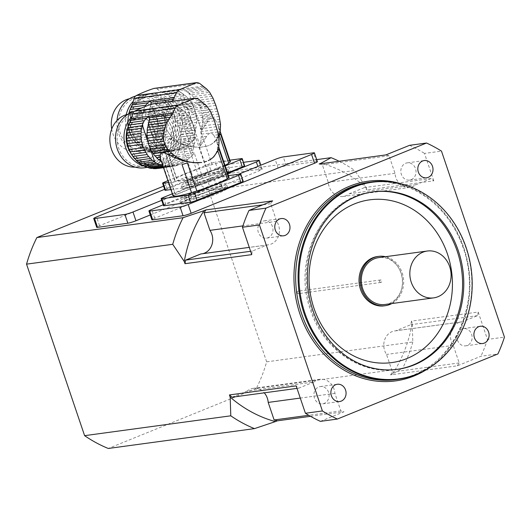 <?xml version="1.0" encoding="UTF-8"?>
<svg xmlns="http://www.w3.org/2000/svg" width="531" height="531" viewBox="0 0 531 531"><rect width="100%" height="100%" fill="white"/><g stroke="black" fill="none" stroke-linecap="round" stroke-linejoin="round"><path stroke-width="0.4" stroke-dasharray="2.65 1.99" d="M161.51 161.789L162.121 162.194L161.205 160.88M160.634 159.207L161.318 160.866M162.121 162.194L173.285 195.189A6.219 0.664 -18.7 0 0 175.33 193.948A6.219 0.664 -18.7 0 0 174.991 193.848A29.49 3.153 161.3 0 1 204.11 182.04A6.219 0.664 -18.7 0 0 210.608 180.049A29.49 3.153 161.3 0 1 228.901 176.942M210.608 180.049L199.444 147.06L199.955 145.56A31.09 27.068 82.3 0 0 200.154 144.857L201.116 144.724L199.444 147.06M201.116 144.724L202.908 142.062L200.711 142.361A4.241 3.69 82.3 0 0 200.154 144.857M218.38 134.695L213.82 135.319C211.424 132.312 209.048 132.631 206.685 136.288L202.908 142.062M213.82 135.319L216.469 140.224L218.765 147.001M219.097 139.865L216.469 140.224L217.524 145.009L217.338 149.476L215.998 153.472L212.161 158.265M210.196 159.599L208.252 160.621M206.532 161.324L204.256 162.008M200.24 162.459L199.025 162.791M193.954 162.586L193.251 162.698M173.04 195.846A29.49 3.153 161.3 0 1 173.285 195.189M204.813 139.102L201.103 139.6A4.241 3.69 82.3 0 1 201.276 137.018A31.09 27.068 82.3 0 0 201.242 134.21L217.783 131.96M206.685 136.288L201.276 137.018M210.561 111.583L193.45 113.906A4.241 3.69 82.3 0 1 191.784 112.068A31.09 27.068 82.3 0 0 189.846 110.256L208.225 107.76M209.486 109.665L191.784 112.068M211.643 113.82L195.103 116.063A31.09 27.068 82.3 0 0 193.45 113.906M212.586 116.004L196.47 118.194A4.241 3.69 82.3 0 1 195.103 116.063M213.555 118.493L197.778 120.63A31.09 27.068 82.3 0 0 196.47 118.194M214.418 120.869L198.813 122.986A4.241 3.69 82.3 0 1 197.778 120.63M215.54 124.188L199.935 126.305A31.09 27.068 82.3 0 0 198.813 122.986M216.329 126.69L200.552 128.834A4.241 3.69 82.3 0 1 199.935 126.305M217.126 129.425L201.01 131.615A31.09 27.068 82.3 0 0 200.552 128.834M201.01 131.615A4.241 3.69 82.3 0 0 201.242 134.21M200.711 142.361A31.09 27.068 82.3 0 0 201.103 139.6M204.023 103.485L183.222 106.313L179.989 105.523C177.613 105.078 176.557 105.224 176.816 105.954L178.038 107.016L163.349 109.014A31.09 27.068 82.3 0 0 161.112 108.085A7.467 6.498 82.3 0 1 159.539 107.249L155.829 104.58A4.978 4.334 82.3 0 0 152.941 103.817M205.497 104.673L185.684 107.362L183.222 106.313M206.971 106.18L187.934 108.762A31.09 27.068 82.3 0 0 187.37 108.364L185.684 107.362M187.934 108.762A4.241 3.69 82.3 0 0 189.846 110.256M195.209 137.848L180.952 139.779A4.241 3.69 82.3 0 0 180.786 142.361L195.043 140.43A4.241 3.69 -97.7 0 1 195.209 137.848A31.09 27.068 -97.7 0 0 195.176 135.033L180.918 136.965A4.241 3.69 82.3 0 1 180.693 134.376A31.09 27.068 82.3 0 0 180.235 131.588A4.241 3.69 82.3 0 1 179.617 129.066A31.09 27.068 82.3 0 0 178.489 125.747A4.241 3.69 82.3 0 1 177.46 123.391A31.09 27.068 82.3 0 0 176.153 120.955A4.241 3.69 82.3 0 1 174.779 118.825A31.09 27.068 82.3 0 0 173.133 116.667A4.241 3.69 82.3 0 1 171.467 114.829A31.09 27.068 82.3 0 0 169.522 113.017A4.241 3.69 82.3 0 1 167.617 111.523A31.09 27.068 82.3 0 0 165.44 110.109A4.241 3.69 82.3 0 1 163.349 109.014M218.805 137.197L215.347 137.668M194.645 143.184L180.394 145.122A4.241 3.69 82.3 0 0 179.83 147.611L194.087 145.68A4.241 3.69 -97.7 0 1 194.645 143.184A31.09 27.068 -97.7 0 0 195.043 140.43M219.184 142.268L217.139 142.547M219.077 144.797L217.524 145.009M218.765 147.041L217.584 147.2M218.201 149.357L217.338 149.476M217.464 151.375L216.834 151.461M216.429 153.419L215.998 153.472M175.728 165.878L179.518 164.524L164.59 166.555A31.09 27.068 82.3 0 1 162.864 167.252A4.241 3.69 82.3 0 0 162.247 167.272A4.241 3.69 82.3 0 0 160.694 167.922L175.728 165.878L163.508 167.696M162.247 167.272L177.799 165.221L162.864 167.252M158.284 168.407A31.09 27.068 82.3 0 0 160.694 167.922M163.196 166.78L167.942 166.137L171.632 166.508L163.482 167.617M169.654 166.442L163.375 167.298M152.072 168.294A4.241 3.69 82.3 0 0 151.68 168.32L167.942 166.137L166.223 165.546L162.931 165.997M144.697 110.687A28.614 24.917 -97.7 0 1 149.974 109.28A28.614 24.917 -97.7 0 1 178.509 134.283A28.614 24.917 -97.7 0 1 157.674 165.997A28.614 24.917 -97.7 0 1 129.703 144.067A28.614 24.917 -97.7 0 1 144.697 110.687M132.79 156.227A28.614 24.917 82.3 0 0 155.244 166.322A28.614 24.917 82.3 0 0 160.521 164.922A28.614 24.917 82.3 0 0 175.515 131.535A28.614 24.917 82.3 0 0 147.545 109.612A28.614 24.917 82.3 0 0 142.275 111.019A28.614 24.917 82.3 0 0 129.425 123.444M128.827 124.778A28.614 24.917 82.3 0 0 128.057 126.796M173.133 116.667L187.383 114.729A4.241 3.69 -97.7 0 1 185.717 112.891L171.467 114.829M187.383 114.729A31.09 27.068 -97.7 0 1 189.036 116.886L174.779 118.825M189.036 116.886A4.241 3.69 -97.7 0 0 190.403 119.017L176.153 120.955M190.403 119.017A31.09 27.068 -97.7 0 1 191.711 121.453L177.46 123.391M191.711 121.453A4.241 3.69 -97.7 0 0 192.746 123.809L178.489 125.747M192.746 123.809A31.09 27.068 -97.7 0 1 193.868 127.128L179.617 129.066M193.868 127.128A4.241 3.69 -97.7 0 0 194.485 129.657L180.235 131.588M194.485 129.657A31.09 27.068 -97.7 0 1 194.95 132.438L180.693 134.376M195.176 135.033A4.241 3.69 -97.7 0 1 194.95 132.438M180.952 139.779A31.09 27.068 82.3 0 0 180.918 136.965M180.394 145.122A31.09 27.068 82.3 0 0 180.786 142.361M194.087 145.68A31.09 27.068 -97.7 0 1 193.888 146.383L193.35 148.288L179.02 150.233A31.09 27.068 82.3 0 0 179.83 147.611M179.02 150.233A4.241 3.69 82.3 0 0 178.084 152.563L192.78 150.565L192.673 152.822L176.883 154.966A31.09 27.068 82.3 0 0 178.084 152.563M193.35 148.288L192.78 150.565M176.883 154.966A4.241 3.69 82.3 0 0 175.608 157.057L192.972 154.7L194.286 153.021L204.11 182.04M161.112 108.085L176.783 105.881L192.68 152.842L194.286 153.021M192.972 154.7L190.689 156.91L174.049 159.174A31.09 27.068 82.3 0 0 175.608 157.057M174.049 159.174A4.241 3.69 82.3 0 0 172.462 160.966L188.545 158.782L190.689 156.91M188.545 158.782L186.195 160.601L170.597 162.725A31.09 27.068 82.3 0 0 172.462 160.966M170.597 162.725A4.241 3.69 82.3 0 0 168.752 164.159L184.018 162.088L186.195 160.601M184.018 162.088L181.668 163.468L166.634 165.513A31.09 27.068 82.3 0 0 168.752 164.159M166.634 165.513A4.241 3.69 82.3 0 0 166.575 165.519A4.241 3.69 82.3 0 0 164.59 166.555M179.518 164.524L181.668 163.468L166.575 165.519M158.059 168.354A4.241 3.69 82.3 0 0 157.023 168.327A4.241 3.69 82.3 0 0 156.028 168.632M171.632 166.508L173.551 166.336M151.68 168.32A4.241 3.69 82.3 0 0 151.295 168.4M174.991 193.848L165.168 164.829L162.433 165.088M165.168 164.829L166.223 165.546M178.038 107.016L179.77 108.165L165.44 110.109M179.77 108.165L181.303 109.194A31.09 27.068 -97.7 0 1 181.867 109.585L167.617 111.523M181.867 109.585A4.241 3.69 -97.7 0 0 183.779 111.079L169.522 113.017M183.779 111.079A31.09 27.068 -97.7 0 1 185.717 112.891M127.573 128.349A26.132 22.747 -97.7 0 1 145.454 112.406A26.132 22.747 -97.7 0 1 170.995 132.425A26.132 22.747 -97.7 0 1 157.302 162.904A26.132 22.747 -97.7 0 1 152.483 164.185A26.132 22.747 -97.7 0 1 131.004 153.592M159.725 162.572A26.132 22.747 -97.7 0 1 154.913 163.86A26.132 22.747 -97.7 0 1 128.854 141.027A26.132 22.747 -97.7 0 1 147.883 112.074A26.132 22.747 -97.7 0 1 173.418 132.093A26.132 22.747 -97.7 0 1 159.725 162.572M144.107 166.084A28.614 24.917 82.3 0 0 152.822 166.654A28.614 24.917 82.3 0 0 158.092 165.247A28.614 24.917 82.3 0 0 173.086 131.867A28.614 24.917 82.3 0 0 145.122 109.944A28.614 24.917 82.3 0 0 131.9 116.734M127.964 114.225A26.749 23.291 -97.7 0 1 129.597 113.933A26.749 23.291 -97.7 0 1 155.749 134.429A26.749 23.291 -97.7 0 1 141.724 165.632A26.749 23.291 -97.7 0 1 136.799 166.946A26.749 23.291 -97.7 0 1 135.146 167.099M149.005 164.643A26.749 23.291 -97.7 0 1 144.08 165.957A26.749 23.291 -97.7 0 1 117.397 142.587A26.749 23.291 -97.7 0 1 136.879 112.944A26.749 23.291 -97.7 0 1 163.024 133.44A26.749 23.291 -97.7 0 1 149.005 164.643M144.326 167.809A28.614 24.917 82.3 0 0 149.603 166.402A28.614 24.917 82.3 0 0 164.597 133.022A28.614 24.917 82.3 0 0 136.626 111.092A28.614 24.917 82.3 0 0 134.051 111.603M163.528 205.709A4.978 0.531 161.3 0 1 165.811 204.442L209.705 186.64A4.978 0.531 161.3 0 1 216.177 184.675L213.801 177.639A4.978 0.531 -18.7 0 0 207.329 179.611L209.705 186.64M172.343 193.802L207.329 179.611M240.125 174.068L242.501 181.098L216.177 184.675M228.463 175.648L213.801 177.639M187.164 199.988A19.906 2.131 -18.7 0 0 208.71 193.788A19.906 2.131 -18.7 0 0 222.204 187.045A19.906 2.131 -18.7 0 0 202.669 191.412A19.906 2.131 -18.7 0 0 184.489 199.809A19.906 2.131 -18.7 0 0 187.164 199.988M242.501 181.098A4.978 0.531 161.3 0 1 243.171 181.144M187.377 162.924A6.219 0.664 -18.7 0 0 182.02 164.557M217.763 150.605A6.219 0.664 161.3 0 1 217.591 150.512A6.219 0.664 161.3 0 1 219.104 149.516M186.374 197.645A19.906 2.131 -18.7 0 0 207.92 191.445A19.906 2.131 -18.7 0 0 221.414 184.702A19.906 2.131 -18.7 0 0 201.873 189.069A19.906 2.131 -18.7 0 0 183.699 197.466A19.906 2.131 -18.7 0 0 186.374 197.645M162.751 145.394L161.789 145.521A31.09 27.068 82.3 0 0 162.36 145.919L163.555 146.722L162.074 143.735L159.884 144.027A31.09 27.068 82.3 0 1 157.939 142.222A4.241 3.69 82.3 0 0 156.273 140.376L161.683 139.646L161.65 141.717L157.939 142.222M224.978 165.34A29.49 3.153 161.3 0 1 198.335 175.575L188.817 147.452A29.49 3.153 161.3 0 1 183.46 149.078L192.979 177.201A29.49 3.153 161.3 0 1 174.48 180.374L161.65 141.717M161.789 145.521A4.241 3.69 82.3 0 0 159.884 144.027M161.683 139.646C162.088 136.786 164.471 136.46 168.818 138.677L173.385 138.053L171.168 135.976L154.627 138.219A31.09 27.068 82.3 0 0 156.273 140.376M171.168 135.976L169.369 133.905L153.253 136.095A4.241 3.69 82.3 0 1 154.627 138.219M169.369 133.905L167.723 131.509L151.946 133.653A31.09 27.068 82.3 0 0 153.253 136.095M167.723 131.509L166.522 129.179L150.91 131.296A4.241 3.69 82.3 0 1 151.946 133.653M166.522 129.179L165.393 125.86L149.788 127.978A31.09 27.068 82.3 0 0 150.91 131.296M165.393 125.86L164.949 123.311L149.171 125.455A4.241 3.69 82.3 0 1 149.788 127.978M164.949 123.311L164.822 120.484L148.713 122.668A31.09 27.068 82.3 0 0 149.171 125.455M164.822 120.484L165.028 117.829L148.481 120.079A4.241 3.69 82.3 0 1 148.713 122.668M165.028 117.829L165.559 114.942L148.448 117.265A31.09 27.068 82.3 0 0 148.481 120.079M165.559 114.942L166.316 112.28L148.62 114.683A4.241 3.69 82.3 0 1 148.448 117.265M166.316 112.28L167.398 109.426L149.012 111.922A31.09 27.068 82.3 0 0 148.62 114.683M167.398 109.426L168.606 106.844L149.576 109.432A4.241 3.69 82.3 0 1 149.012 111.922M168.606 106.844L170.119 104.129L150.313 106.817L149.769 108.722A31.09 27.068 82.3 0 0 149.576 109.432M150.897 104.428L171.679 101.72L170.119 104.129M150.877 104.541L150.313 106.817M171.679 101.72L172.017 101.229M163.555 146.722L174.726 179.717A6.219 0.664 -18.7 0 0 176.77 178.476A6.219 0.664 -18.7 0 0 176.431 178.376A29.49 3.153 161.3 0 1 205.55 166.568A6.219 0.664 -18.7 0 0 212.048 164.577A29.49 3.153 161.3 0 1 230.341 161.464M212.048 164.577L200.884 131.588L201.395 130.088A31.09 27.068 82.3 0 0 201.588 129.378L202.557 129.252L200.884 131.588M202.557 129.252L204.342 126.59L202.152 126.889A4.241 3.69 82.3 0 0 201.588 129.378M219.821 119.223L215.261 119.847C212.865 116.833 210.482 117.159 208.119 120.816L204.342 126.59M215.261 119.847L217.909 124.752L220.206 131.522M220.531 124.393L217.909 124.752L218.964 129.531L218.772 133.998L216.409 139.719L211.577 144.127L213.515 142.806M211.637 144.12L209.692 145.149L211.663 144.12M208.842 145.514L207.973 145.846L208.842 145.514M200.459 147.319L207.973 145.846L200.459 147.319L191.525 146.835L182.153 144.465L168.818 138.677M174.48 180.374A29.49 3.153 161.3 0 1 174.726 179.717M206.254 123.623L202.543 124.128A4.241 3.69 82.3 0 1 202.716 121.546A31.09 27.068 82.3 0 0 202.683 118.732L219.223 116.488M208.119 120.816L202.716 121.546M211.995 96.111L194.89 98.434A4.241 3.69 82.3 0 1 193.224 96.596A31.09 27.068 82.3 0 0 191.279 94.784L209.665 92.288M210.926 94.193L193.224 96.596M213.084 98.341L196.536 100.591A31.09 27.068 82.3 0 0 194.89 98.434M214.02 100.532L197.91 102.722A4.241 3.69 82.3 0 1 196.536 100.591M214.995 103.014L199.218 105.158A31.09 27.068 82.3 0 0 197.91 102.722M215.858 105.397L200.253 107.514A4.241 3.69 82.3 0 1 199.218 105.158M216.98 108.716L201.375 110.833A31.09 27.068 82.3 0 0 200.253 107.514M217.77 111.218L201.992 113.355A4.241 3.69 82.3 0 1 201.375 110.833M218.566 113.953L202.45 116.143A31.09 27.068 82.3 0 0 201.992 113.355M202.45 116.143A4.241 3.69 82.3 0 0 202.683 118.732M202.152 126.889A31.09 27.068 82.3 0 0 202.543 124.128M205.464 88.013L184.662 90.841L181.423 90.051C179.053 89.606 177.998 89.746 178.257 90.482L179.478 91.544L164.783 93.536A31.09 27.068 82.3 0 0 162.552 92.613A7.467 6.498 82.3 0 1 160.979 91.777L157.269 89.102A4.978 4.334 82.3 0 0 154.382 88.345M206.931 89.201L187.124 91.89L184.662 90.841M208.411 90.708L189.375 93.29A31.09 27.068 82.3 0 0 188.804 92.892L187.124 91.89M189.375 93.29A4.241 3.69 82.3 0 0 191.279 94.784M196.649 122.369L182.392 124.307A4.241 3.69 82.3 0 0 182.226 126.889L196.477 124.951A4.241 3.69 -97.7 0 1 196.649 122.369A31.09 27.068 -97.7 0 0 196.616 119.555L182.359 121.493A4.241 3.69 82.3 0 1 182.133 118.898A31.09 27.068 82.3 0 0 181.675 116.116A4.241 3.69 82.3 0 1 181.051 113.594A31.09 27.068 82.3 0 0 179.929 110.275A4.241 3.69 82.3 0 1 178.894 107.919A31.09 27.068 82.3 0 0 177.586 105.477A4.241 3.69 82.3 0 1 176.219 103.346A31.09 27.068 82.3 0 0 174.566 101.189A4.241 3.69 82.3 0 1 172.907 99.35A31.09 27.068 82.3 0 0 170.962 97.538A4.241 3.69 82.3 0 1 169.057 96.051A31.09 27.068 82.3 0 0 166.88 94.637A4.241 3.69 82.3 0 1 164.783 93.536M220.246 121.725L216.787 122.196M196.085 127.712L181.828 129.65A4.241 3.69 82.3 0 0 181.27 132.139L195.527 130.208A4.241 3.69 -97.7 0 1 196.085 127.712A31.09 27.068 -97.7 0 0 196.477 124.951M220.624 126.796L218.58 127.075M220.511 129.325L218.964 129.531M220.206 131.569L219.024 131.728M219.642 133.885L218.772 133.998M216.409 139.719L218.905 135.903L218.274 135.989M217.869 137.941L217.438 138M216.694 139.68L215.028 141.412M213.595 142.793L215.188 141.392M177.168 150.406L180.958 149.052L166.03 151.076A31.09 27.068 82.3 0 1 164.305 151.78A4.241 3.69 82.3 0 0 163.681 151.8A4.241 3.69 82.3 0 0 162.134 152.443L174.991 150.857L159.725 152.935A31.09 27.068 82.3 0 0 162.134 152.443M178.628 149.769L164.305 151.78M153.12 152.848L169.648 150.605L173.073 151.036L157.468 153.154A31.09 27.068 82.3 0 1 155.006 153.154A4.241 3.69 82.3 0 0 153.12 152.848A4.241 3.69 82.3 0 0 152.736 152.921L169.382 150.665L167.663 150.074L150.3 152.43A31.09 27.068 82.3 0 0 152.736 152.921M171.095 150.97L155.006 153.154M188.532 146.264L197.519 147.379M192.156 146.748L191.525 146.835M176.431 178.376L166.608 149.357L148.083 151.76A31.09 27.068 82.3 0 1 145.74 150.791A4.241 3.69 82.3 0 0 143.642 149.689L157.972 147.744L156.293 146.742A31.09 27.068 -97.7 0 1 155.722 146.344L141.472 148.282A31.09 27.068 82.3 0 0 143.642 149.689M163.873 149.616L160.435 148.799L145.74 150.791M182.153 144.465L183.699 144.253L186.421 145.268L185.233 145.428M175.642 141.89L178.263 141.531L180.825 142.939L178.781 143.217M151.873 143.045A31.09 27.068 -97.7 0 0 153.817 144.857L139.56 146.788A31.09 27.068 82.3 0 1 137.622 144.976A4.241 3.69 82.3 0 0 135.956 143.138L150.207 141.206A4.241 3.69 -97.7 0 1 151.873 143.045L137.622 144.976M173.385 138.053L175.642 139.812L172.183 140.284M146.138 95.215A28.614 24.917 -97.7 0 1 151.415 93.808A28.614 24.917 -97.7 0 1 179.949 118.811A28.614 24.917 -97.7 0 1 159.114 150.519A28.614 24.917 -97.7 0 1 131.144 128.595A28.614 24.917 -97.7 0 1 146.138 95.215M128.787 113.74A28.614 24.917 82.3 0 0 156.685 150.85A28.614 24.917 82.3 0 0 161.955 149.443A28.614 24.917 82.3 0 0 176.956 116.063A28.614 24.917 82.3 0 0 148.985 94.14A28.614 24.917 82.3 0 0 143.715 95.54A28.614 24.917 82.3 0 0 130.865 107.972M130.261 109.3A28.614 24.917 82.3 0 0 129.498 111.324M174.566 101.189L188.824 99.257A4.241 3.69 -97.7 0 1 187.158 97.419L172.907 99.35M188.824 99.257A31.09 27.068 -97.7 0 1 190.476 101.414L176.219 103.346M190.476 101.414A4.241 3.69 -97.7 0 0 191.844 103.545L177.586 105.477M191.844 103.545A31.09 27.068 -97.7 0 1 193.151 105.981L178.894 107.919M193.151 105.981A4.241 3.69 -97.7 0 0 194.187 108.337L179.929 110.275M194.187 108.337A31.09 27.068 -97.7 0 1 195.308 111.656L181.051 113.594M195.308 111.656A4.241 3.69 -97.7 0 0 195.926 114.178L181.675 116.116M195.926 114.178A31.09 27.068 -97.7 0 1 196.384 116.966L182.133 118.898M196.616 119.555A4.241 3.69 -97.7 0 1 196.384 116.966M182.392 124.307A31.09 27.068 82.3 0 0 182.359 121.493M181.828 129.65A31.09 27.068 82.3 0 0 182.226 126.889M195.527 130.208A31.09 27.068 -97.7 0 1 195.328 130.911L194.791 132.816L180.46 134.761A31.09 27.068 82.3 0 0 181.27 132.139M180.46 134.761A4.241 3.69 82.3 0 0 179.524 137.091L194.22 135.093L194.114 137.35L178.323 139.494A31.09 27.068 82.3 0 0 179.524 137.091M194.791 132.816L194.22 135.093M178.323 139.494A4.241 3.69 82.3 0 0 177.042 141.585L194.412 139.228L195.727 137.549L205.55 166.568M162.552 92.613L178.224 90.409L194.12 137.37L195.727 137.549M194.412 139.228L192.129 141.438L175.489 143.695A31.09 27.068 82.3 0 0 177.042 141.585M175.489 143.695A4.241 3.69 82.3 0 0 173.902 145.494L189.985 143.304L192.129 141.438M189.985 143.304L187.635 145.129L172.037 147.246A31.09 27.068 82.3 0 0 173.902 145.494M172.037 147.246A4.241 3.69 82.3 0 0 170.192 148.687L185.458 146.616L187.635 145.129M185.458 146.616L183.109 147.996L168.075 150.034A31.09 27.068 82.3 0 0 170.192 148.687M168.075 150.034A4.241 3.69 82.3 0 0 168.015 150.047A4.241 3.69 82.3 0 0 166.03 151.076M180.958 149.052L183.109 147.996L168.015 150.047M159.725 152.935A4.241 3.69 82.3 0 0 158.457 152.855A4.241 3.69 82.3 0 0 157.468 153.154M173.073 151.036L174.991 150.857M200.625 147.299L197.797 147.346M150.3 152.43A4.241 3.69 82.3 0 0 148.083 151.76M166.608 149.357L167.663 150.074M189.401 146.144L186.421 145.268M160.435 148.799L157.972 147.744M183.699 144.253L180.825 142.939M141.472 148.282A4.241 3.69 82.3 0 0 139.56 146.788M153.817 144.857A4.241 3.69 -97.7 0 1 155.722 146.344M178.263 141.531L175.642 139.812M150.207 141.206A31.09 27.068 -97.7 0 1 148.561 139.042L134.303 140.981A31.09 27.068 82.3 0 0 135.956 143.138M134.303 140.981A4.241 3.69 82.3 0 0 132.936 138.85L147.187 136.918A4.241 3.69 -97.7 0 1 148.561 139.042M147.187 136.918A31.09 27.068 -97.7 0 1 145.879 134.476L131.628 136.414A31.09 27.068 82.3 0 0 132.936 138.85M131.628 136.414A4.241 3.69 82.3 0 0 130.593 134.058L144.85 132.119A4.241 3.69 -97.7 0 1 145.879 134.476M144.85 132.119A31.09 27.068 -97.7 0 1 143.722 128.801L129.471 130.739A31.09 27.068 82.3 0 0 130.593 134.058M129.471 130.739A4.241 3.69 82.3 0 0 128.854 128.21L143.104 126.278A4.241 3.69 -97.7 0 1 143.722 128.801M143.104 126.278A31.09 27.068 -97.7 0 1 142.647 123.497L128.389 125.429A31.09 27.068 82.3 0 0 128.854 128.21M128.389 125.429A4.241 3.69 82.3 0 0 128.163 122.84L142.421 120.902A4.241 3.69 -97.7 0 1 142.647 123.497M142.421 120.902A31.09 27.068 -97.7 0 1 142.388 118.088L128.13 120.026A31.09 27.068 82.3 0 0 128.163 122.84M128.13 120.026A4.241 3.69 82.3 0 0 128.296 117.444L142.554 115.506A4.241 3.69 -97.7 0 1 142.388 118.088M142.554 115.506A31.09 27.068 -97.7 0 1 142.945 112.745L128.694 114.683A31.09 27.068 82.3 0 0 128.296 117.444M128.694 114.683A4.241 3.69 82.3 0 0 129.133 113.548M142.945 112.745A4.241 3.69 -97.7 0 0 143.509 110.256L134.137 111.523M143.509 110.256A31.09 27.068 -97.7 0 1 143.702 109.545L144.392 107.62L141.485 108.019M144.392 107.62L145.209 106.499M179.478 91.544L181.204 92.693L166.88 94.637M181.204 92.693L182.744 93.715A31.09 27.068 -97.7 0 1 183.308 94.113L169.057 96.051M183.308 94.113A4.241 3.69 -97.7 0 0 185.219 95.607L170.962 97.538M185.219 95.607A31.09 27.068 -97.7 0 1 187.158 97.419M129.013 112.871A26.132 22.747 -97.7 0 1 146.895 96.934A26.132 22.747 -97.7 0 1 172.429 116.953A26.132 22.747 -97.7 0 1 158.736 147.432A26.132 22.747 -97.7 0 1 153.924 148.713A26.132 22.747 -97.7 0 1 128.741 113.767M161.165 147.1A26.132 22.747 -97.7 0 1 156.353 148.388A26.132 22.747 -97.7 0 1 130.294 125.555A26.132 22.747 -97.7 0 1 149.317 96.602A26.132 22.747 -97.7 0 1 174.858 116.621A26.132 22.747 -97.7 0 1 161.165 147.1M126.212 114.689A28.614 24.917 82.3 0 0 154.262 151.182A28.614 24.917 82.3 0 0 159.532 149.775A28.614 24.917 82.3 0 0 174.526 116.395A28.614 24.917 82.3 0 0 146.556 94.465A28.614 24.917 82.3 0 0 133.341 101.262M129.405 98.746A26.749 23.291 -97.7 0 1 131.038 98.461A26.749 23.291 -97.7 0 1 157.183 118.951A26.749 23.291 -97.7 0 1 143.164 150.16A26.749 23.291 -97.7 0 1 138.239 151.474A26.749 23.291 -97.7 0 1 111.709 129.079M150.446 149.171A26.749 23.291 -97.7 0 1 145.514 150.485A26.749 23.291 -97.7 0 1 118.838 127.108A26.749 23.291 -97.7 0 1 138.319 97.472A26.749 23.291 -97.7 0 1 164.464 117.962A26.749 23.291 -97.7 0 1 150.446 149.171M117.019 120.517A28.614 24.917 82.3 0 0 145.766 152.331A28.614 24.917 82.3 0 0 151.043 150.93A28.614 24.917 82.3 0 0 166.037 117.543A28.614 24.917 82.3 0 0 138.067 95.62A28.614 24.917 82.3 0 0 135.491 96.131M189.58 179.677A4.978 0.531 -18.7 0 0 196.052 177.706L198.428 184.735A4.978 0.531 161.3 0 1 191.956 186.706L189.58 179.677L168.533 182.531M191.956 186.706L170.909 189.56M164.962 190.237A4.978 0.531 161.3 0 1 167.252 188.97L211.146 171.168A4.978 0.531 161.3 0 1 217.617 169.197L215.241 162.167A4.978 0.531 -18.7 0 0 208.769 164.139L211.146 171.168M167.915 180.706L208.769 164.139M241.565 158.596L243.941 165.626L217.617 169.197M229.903 160.176L215.241 162.167M198.428 184.735L227.54 172.927M196.052 177.706L225.164 165.898M198.335 175.575A6.219 0.664 -18.7 0 0 192.979 177.201M188.605 184.516A19.906 2.131 -18.7 0 0 210.15 178.31A19.906 2.131 -18.7 0 0 223.644 171.573A19.906 2.131 -18.7 0 0 204.103 175.934A19.906 2.131 -18.7 0 0 185.93 184.337A19.906 2.131 -18.7 0 0 188.605 184.516M243.941 165.626A4.978 0.531 161.3 0 1 244.612 165.672M188.817 147.452A6.219 0.664 -18.7 0 0 183.46 149.078M219.197 135.126A6.219 0.664 161.3 0 1 219.031 135.04A6.219 0.664 161.3 0 1 220.544 134.044M187.815 182.173A19.906 2.131 -18.7 0 0 209.36 175.967A19.906 2.131 -18.7 0 0 222.854 169.223A19.906 2.131 -18.7 0 0 203.313 173.591A19.906 2.131 -18.7 0 0 185.14 181.994A19.906 2.131 -18.7 0 0 187.815 182.173M392.462 374.129A133.128 115.904 82.3 0 0 412.215 323.299L412.833 341.984L266.648 361.837A144.332 125.655 -97.7 0 1 256.314 388.433L402.491 368.587L390.57 374.893L457.297 365.832L480.933 356.248L497.919 353.945M320.385 421.355L344.022 411.771A131.887 114.822 -97.7 0 1 340.856 410.914L334.915 393.371A14.928 12.996 82.3 0 0 319.921 379.287A14.928 12.996 82.3 0 0 313.914 382.008L247.187 391.062A14.928 12.996 82.3 0 1 253.201 388.347A14.928 12.996 82.3 0 1 264.272 392.834M310.535 416.317L344.022 411.771M256.314 388.433L108.278 448.469M266.648 361.837L208.597 190.324L354.774 170.471L366.31 187.675A133.128 115.904 82.3 0 0 322.304 163.548M385.904 154.913A131.887 114.822 -97.7 0 1 389.064 155.769L395.004 173.318A14.928 12.996 82.3 0 0 410.005 187.397A14.928 12.996 82.3 0 0 416.012 184.682L431.159 178.535A131.887 114.822 -97.7 0 1 433.774 180.812L367.054 189.872L366.31 187.675M433.774 180.812L424.501 153.419L441.487 151.116M412.215 323.299L411.472 321.109L478.199 312.049L487.465 339.435L504.45 337.132M150.26 214.969L259.334 170.736A6.219 0.664 -18.7 0 0 262.195 169.15A6.219 0.664 -18.7 0 0 261.358 169.097L231.031 173.212A6.219 0.664 -18.7 0 0 222.94 175.675L99.556 225.715A6.219 0.664 -18.7 0 0 96.695 227.295M317.392 161.656A6.219 0.664 -18.7 0 0 316.556 161.603L286.229 165.718A6.219 0.664 -18.7 0 0 278.138 168.181L154.753 218.221A6.219 0.664 -18.7 0 0 151.893 219.801M316.702 159.619L184.921 177.513L163.588 186.169M232.04 397.208L247.187 391.062M411.472 321.109A131.887 114.822 -97.7 0 1 410.841 324.7L395.695 330.84A14.928 12.996 82.3 0 0 394.798 330.926A14.928 12.996 82.3 0 0 386.528 354.442L392.462 371.992A131.887 114.822 -97.7 0 1 390.57 374.893M319.177 163.973A131.887 114.822 -97.7 0 1 322.344 164.829L328.284 182.379A14.928 12.996 82.3 0 0 343.285 196.457A14.928 12.996 82.3 0 0 349.292 193.742L364.439 187.596A131.887 114.822 -97.7 0 1 367.054 189.872M200.784 253.964A14.928 12.996 82.3 0 0 201.687 253.878A14.928 12.996 82.3 0 0 202.576 253.725M184.921 177.513A144.332 125.655 -97.7 0 1 208.597 190.324M328.576 392.329A8.708 7.58 82.3 0 0 320.319 386.575A8.708 7.58 82.3 0 0 313.98 396.226A8.708 7.58 82.3 0 0 322.669 403.832A8.708 7.58 82.3 0 0 324.268 403.407A8.708 7.58 82.3 0 0 328.576 392.329M487.465 339.435A149.304 129.989 -97.7 0 1 480.933 356.248M457.443 340.072A8.708 7.58 82.3 0 0 465.694 345.827A8.708 7.58 82.3 0 0 472.039 336.176A8.708 7.58 82.3 0 0 463.351 328.57A8.708 7.58 82.3 0 0 457.443 340.072M409.54 145.328A149.304 129.989 -97.7 0 1 424.501 153.419M411.206 179.684A8.708 7.58 82.3 0 0 415.773 169.528A8.708 7.58 82.3 0 0 407.257 162.851A8.708 7.58 82.3 0 0 400.918 172.502A8.708 7.58 82.3 0 0 409.6 180.115A8.708 7.58 82.3 0 0 411.206 179.684M272.483 226.618A8.708 7.58 82.3 0 0 264.232 220.856A8.708 7.58 82.3 0 0 258.325 232.359A8.708 7.58 82.3 0 0 266.575 238.12A8.708 7.58 82.3 0 0 272.483 226.618M413.908 188.259A99.536 86.659 -97.7 0 1 465.886 247.811A99.536 86.659 -97.7 0 1 437.484 361.936M384.079 305.863A24.884 21.665 82.3 0 0 400.958 273A24.884 21.665 82.3 0 0 377.382 256.546M251.727 254.634A131.887 114.822 -97.7 0 1 252.358 251.05L267.505 244.904A14.928 12.996 82.3 0 0 268.407 244.818A14.928 12.996 82.3 0 0 276.678 221.308L270.737 203.758A131.887 114.822 -97.7 0 1 272.629 200.851M252.358 251.05L250.592 251.289M267.505 244.904L249.271 247.38M276.678 221.308L242.906 225.887M270.737 203.758L262.812 204.833M389.064 155.769L322.344 164.829M395.004 173.318L328.284 182.379M416.012 184.682L349.292 193.742M431.159 178.535L364.439 187.596M478.199 312.049A131.887 114.822 -97.7 0 1 477.561 315.64L462.421 321.779A14.928 12.996 82.3 0 0 461.519 321.866A14.928 12.996 82.3 0 0 453.248 345.382L459.189 362.932A131.887 114.822 -97.7 0 1 457.297 365.832M477.561 315.64L410.841 324.7M462.421 321.779L395.695 330.84M453.248 345.382L386.528 354.442M459.189 362.932L392.462 371.992M313.914 382.008L298.767 388.148A131.887 114.822 -97.7 0 1 296.152 385.878M340.856 410.914L308.73 415.282M334.915 393.371L300.28 398.071M298.767 388.148L297.002 388.387M385.128 304.462A23.643 20.583 82.3 0 0 401.164 273.246A23.643 20.583 82.3 0 0 378.762 257.615M391.832 303.553A24.884 21.665 82.3 0 0 402.173 272.834A24.884 21.665 82.3 0 0 385.466 256.699M412.833 341.984A144.332 125.655 -97.7 0 1 402.491 368.587M339.11 161.265A144.332 125.655 -97.7 0 1 354.774 170.471M238.406 174.301L163.216 204.793M183.122 201.627A24.884 2.662 161.3 0 1 179.777 201.402A24.884 2.662 161.3 0 1 202.497 190.908A24.884 2.662 161.3 0 1 226.923 185.445A24.884 2.662 161.3 0 1 210.05 193.875A24.884 2.662 161.3 0 1 183.122 201.627M227.753 173.551L161.709 200.333M243.483 162.333L228.058 164.424A6.219 0.664 -18.7 0 0 219.967 166.887L164.656 189.321M184.562 186.155A24.884 2.662 161.3 0 1 181.217 185.93A24.884 2.662 161.3 0 1 203.937 175.429A24.884 2.662 161.3 0 1 228.357 169.973A24.884 2.662 161.3 0 1 211.491 178.403A24.884 2.662 161.3 0 1 184.562 186.155M183.912 203.97A24.884 2.662 161.3 0 1 180.573 203.745A24.884 2.662 161.3 0 1 203.287 193.251A24.884 2.662 161.3 0 1 227.713 187.788A24.884 2.662 161.3 0 1 210.847 196.218A24.884 2.662 161.3 0 1 183.912 203.97M185.352 188.498A24.884 2.662 161.3 0 1 182.014 188.273A24.884 2.662 161.3 0 1 204.727 177.779A24.884 2.662 161.3 0 1 229.153 172.316A24.884 2.662 161.3 0 1 212.287 180.746A24.884 2.662 161.3 0 1 185.352 188.498M297.227 292.813A1.241 1.082 -97.7 0 1 298.07 291.167A1.241 1.082 -97.7 0 1 298.409 293.636A1.241 1.082 -97.7 0 1 297.227 292.813M379.725 281.609A1.241 1.082 82.3 0 0 381.809 281.058A1.241 1.082 82.3 0 0 380.568 279.97A1.241 1.082 82.3 0 0 379.725 281.609M202.404 102.483L179.989 105.523M198.156 98.832L155.829 104.58M201.189 101.594L159.539 107.249M165.811 204.442L163.435 197.413M199.955 145.56L187.37 108.364M181.303 109.194L193.888 146.383M148.328 124.201L160.92 161.391M149.749 147.133L148.341 142.985M203.844 87.004L181.423 90.051M199.596 83.354L157.269 89.102M202.63 86.122L160.979 91.777M167.252 188.97L164.875 181.941M201.395 130.088L188.804 92.892M182.744 93.715L195.328 130.911M149.769 108.722L162.36 145.919M156.293 146.742L143.702 109.545M401.443 183.865A100.784 87.741 -97.7 0 1 463.868 247.818A100.784 87.741 -97.7 0 1 426.645 369.49M463.463 248.143A99.536 86.659 82.3 0 0 369.158 182.319C392.827 179.511 414.412 186.467 433.913 203.181C447.308 215.148 457.098 230.129 463.297 248.13C484.604 305.325 448.98 374.554 395.947 379.585A99.536 86.659 82.3 0 0 463.463 248.143M397.029 369.39A89.586 77.991 -97.7 0 1 396.425 369.476A89.586 77.991 -97.7 0 1 311.551 310.237A89.586 77.991 -97.7 0 1 372.317 191.937A89.586 77.991 -97.7 0 1 372.928 191.857M154.753 218.221L151.78 209.433M278.138 168.181L275.164 159.393M286.229 165.718L283.255 156.93M316.556 161.603L313.582 152.815M259.334 170.736L257.867 166.409M99.556 225.715L96.582 216.927M222.94 175.675L219.967 166.887M231.031 173.212L228.058 164.424M261.358 169.097L258.385 160.309M194.134 162.559L193.749 162.612M149.974 109.28L147.545 109.612M157.674 165.997L155.244 166.322M172.469 166.23L157.023 168.327M147.883 112.074L145.454 112.406M154.913 163.86L152.483 164.185M136.879 112.944L129.597 113.933M144.08 165.957L136.799 166.946M145.122 109.944L136.626 111.092M152.822 166.654L147.711 167.345M149.53 117.723L175.33 193.948M227.109 178.635L217.591 150.512M222.204 187.045L221.414 184.702M184.489 199.809L183.699 197.466M151.415 93.808L148.985 94.14M159.114 150.519L156.685 150.85M178.642 149.769L163.681 151.8M173.909 150.758L158.457 152.855M149.317 96.602L146.895 96.934M156.353 148.388L153.924 148.713M138.319 97.472L131.038 98.461M145.514 150.485L138.239 151.474M146.556 94.465L138.067 95.62M154.262 151.182L145.766 152.331M150.97 102.251L176.77 178.476M228.549 163.163L219.031 135.04M223.644 171.573L222.854 169.223M185.93 184.337L185.14 181.994M322.669 403.832L339.648 401.529M320.319 386.575L337.304 384.265M465.694 345.827L482.679 343.524M463.351 328.57L480.336 326.26M409.6 180.115L426.585 177.805M407.257 162.851L424.242 160.548M266.575 238.12L283.561 235.81M264.232 220.856L281.218 218.553M373.532 191.771L372.317 191.937C323.379 196.835 291.519 259.188 310.549 310.17C322.875 348.675 360.463 375.059 396.425 369.476L397.639 369.31M268.407 244.818L201.687 253.878M410.005 187.397L343.285 196.457M461.519 321.866L394.798 330.926M319.921 379.287L253.201 388.347M262.195 169.15L260.854 165.194M179.777 201.402L180.573 203.745M226.923 185.445L227.713 187.788M181.217 185.93L182.014 188.273M228.357 169.973L229.153 172.316M380.568 279.97L298.07 291.167M380.9 282.432L298.409 293.636"/><path stroke-width="0.8" d="M161.205 160.88L160.349 160.999A31.09 27.068 82.3 0 0 160.92 161.391L161.51 161.789M160.209 157.189L156.499 157.694A31.09 27.068 82.3 0 0 158.444 159.506L160.634 159.207L160.243 155.118L154.833 155.855A4.241 3.69 82.3 0 1 156.499 157.694M160.634 159.207L173.04 195.846A29.49 3.153 161.3 0 0 191.538 192.68L182.02 164.557A29.49 3.153 161.3 0 0 187.377 162.924L196.901 191.047A6.219 0.664 -18.7 0 0 191.538 192.68M160.349 160.999A4.241 3.69 82.3 0 0 158.444 159.506M160.243 155.118C160.654 152.258 163.03 151.939 167.384 154.149L171.944 153.532L169.728 151.448L153.187 153.698A31.09 27.068 82.3 0 0 154.833 155.855M169.728 151.448L167.929 149.377L151.813 151.567A4.241 3.69 82.3 0 1 153.187 153.698M167.929 149.377L166.283 146.987L150.505 149.125A31.09 27.068 82.3 0 0 151.813 151.567M166.283 146.987L165.081 144.651L149.476 146.768A4.241 3.69 82.3 0 1 150.505 149.125M165.081 144.651L163.953 141.332L148.348 143.45A31.09 27.068 82.3 0 0 149.476 146.768M163.953 141.332L163.508 138.783L147.731 140.927A4.241 3.69 82.3 0 1 148.348 143.45M163.508 138.783L163.389 135.956L147.273 138.146A31.09 27.068 82.3 0 0 147.731 140.927M163.389 135.956L163.588 133.308L147.047 135.551A4.241 3.69 82.3 0 1 147.273 138.146M163.588 133.308L164.119 130.414L147.014 132.737A31.09 27.068 82.3 0 0 147.047 135.551M164.119 130.414L164.882 127.752L147.18 130.155A4.241 3.69 82.3 0 1 147.014 132.737M164.882 127.752L165.957 124.898L147.572 127.394A31.09 27.068 82.3 0 0 147.18 130.155M165.957 124.898L167.165 122.322L148.136 124.904A4.241 3.69 82.3 0 1 147.572 127.394M167.165 122.322L168.679 119.601L148.872 122.289L148.328 124.201A31.09 27.068 82.3 0 0 148.136 124.904M136.182 160.448A31.09 27.068 82.3 0 0 138.12 162.26L152.377 160.329A31.09 27.068 -97.7 0 1 150.432 158.517L136.182 160.448A4.241 3.69 82.3 0 0 134.516 158.61L148.773 156.678A31.09 27.068 -97.7 0 1 147.12 154.521L132.863 156.453A4.241 3.69 82.3 0 0 131.496 154.322L145.753 152.39A31.09 27.068 -97.7 0 1 144.445 149.948L130.188 151.886A4.241 3.69 82.3 0 0 129.152 149.53L143.41 147.591A31.09 27.068 -97.7 0 1 142.281 144.273L128.031 146.211A4.241 3.69 82.3 0 0 127.413 143.689L141.664 141.75A31.09 27.068 -97.7 0 1 141.206 138.969L126.955 140.901A4.241 3.69 82.3 0 0 126.723 138.312L140.981 136.374A31.09 27.068 -97.7 0 1 140.947 133.56L126.69 135.498A4.241 3.69 82.3 0 0 126.863 132.916L141.113 130.978A31.09 27.068 -97.7 0 1 141.511 128.223L127.254 130.155A4.241 3.69 82.3 0 0 127.812 127.666L142.069 125.728A31.09 27.068 -97.7 0 1 142.262 125.024L144.253 120.716L146.403 118.287C148.109 116.76 149.165 116.614 149.569 117.855L149.437 120.013L170.239 117.192L168.679 119.601M149.437 120.013L148.872 122.289M170.239 117.192L171.991 114.815L149.53 117.723M218.765 147.001L228.901 176.942A29.49 3.153 161.3 0 1 228.622 177.639L219.104 149.516A29.49 3.153 161.3 0 1 217.763 150.605L227.281 178.728A29.49 3.153 161.3 0 1 196.901 191.047M171.991 114.815L174.945 108.244L177.892 105.165L195.209 98.142L198.156 98.832L206.971 106.18L210.561 111.583L214.418 120.869L217.783 131.96L219.097 139.865L218.765 147.041L217.464 151.375L213.747 156.864L210.223 159.592L212.075 158.278M208.252 160.621L210.15 159.599M206.532 161.324L204.256 162.008M201.614 162.526L200.24 162.459M190.085 162.307L187.091 161.736L187.961 161.623L193.251 162.698L201.694 162.513M196.078 162.858L193.954 162.586M183.792 160.9L180.713 159.937L182.259 159.725L184.98 160.74L183.792 160.9L187.091 161.736M177.341 158.689L174.201 157.362L176.83 157.01L179.385 158.411L177.341 158.689L180.713 159.937M171.944 153.532L174.201 155.291L170.743 155.756L174.201 157.362M170.743 155.756L167.384 154.149M163.508 167.696L158.284 168.407A4.241 3.69 82.3 0 0 158.059 168.354M163.482 167.617L156.028 168.632A31.09 27.068 82.3 0 1 153.565 168.626A4.241 3.69 82.3 0 0 152.072 168.294M163.375 167.298L153.565 168.626M190.715 162.22L194.134 162.559M163.196 166.78L151.295 168.4A31.09 27.068 82.3 0 1 148.859 167.909A4.241 3.69 82.3 0 0 146.642 167.232L162.433 165.088L158.995 164.271L144.299 166.263A31.09 27.068 82.3 0 0 146.642 167.232M162.931 165.997L148.859 167.909M158.995 164.271L156.532 163.216L142.208 165.168A31.09 27.068 82.3 0 1 140.031 163.754A4.241 3.69 82.3 0 0 138.12 162.26M156.532 163.216L154.853 162.214A31.09 27.068 -97.7 0 1 154.282 161.822L140.031 163.754M129.425 123.444A28.614 24.917 82.3 0 0 128.827 124.778M128.057 126.796A28.614 24.917 82.3 0 0 132.79 156.227M199.185 162.771L196.357 162.818M187.961 161.623L184.98 160.74M144.299 166.263A4.241 3.69 82.3 0 0 142.208 165.168M182.259 159.725L179.385 158.411M152.377 160.329A4.241 3.69 -97.7 0 1 154.282 161.822M176.83 157.01L174.201 155.291M148.773 156.678A4.241 3.69 -97.7 0 1 150.432 158.517M132.863 156.453A31.09 27.068 82.3 0 0 134.516 158.61M145.753 152.39A4.241 3.69 -97.7 0 1 147.12 154.521M130.188 151.886A31.09 27.068 82.3 0 0 131.496 154.322M143.41 147.591A4.241 3.69 -97.7 0 1 144.445 149.948M128.031 146.211A31.09 27.068 82.3 0 0 129.152 149.53M141.664 141.75A4.241 3.69 -97.7 0 1 142.281 144.273M126.955 140.901A31.09 27.068 82.3 0 0 127.413 143.689M140.981 136.374A4.241 3.69 -97.7 0 1 141.206 138.969M126.69 135.498A31.09 27.068 82.3 0 0 126.723 138.312M141.113 130.978A4.241 3.69 -97.7 0 1 140.947 133.56M127.254 130.155A31.09 27.068 82.3 0 0 126.863 132.916M142.069 125.728A4.241 3.69 -97.7 0 1 141.511 128.223M142.952 123.099L128.628 125.044A31.09 27.068 82.3 0 0 127.812 127.666M128.628 125.044A4.241 3.69 82.3 0 0 129.557 122.714L144.253 120.716M146.403 118.287L130.699 120.424A31.09 27.068 82.3 0 0 129.557 122.714M130.699 120.424A7.467 6.498 82.3 0 0 131.396 118.659L132.624 113.992A4.978 4.334 82.3 0 1 134.96 110.992A174.168 151.634 82.3 0 1 152.278 103.97A4.978 4.334 82.3 0 1 152.941 103.817L195.209 98.142L152.278 103.97M131.004 153.592A26.132 22.747 -97.7 0 1 127.573 128.349M131.9 116.734A28.614 24.917 82.3 0 0 124.944 145.116A28.614 24.917 82.3 0 0 144.107 166.084M135.146 167.099A26.749 23.291 -97.7 0 1 110.123 143.569A26.749 23.291 -97.7 0 1 127.964 114.225M134.051 111.603A28.614 24.917 82.3 0 0 116.03 144.293A28.614 24.917 82.3 0 0 144.326 167.809L147.711 167.345M188.14 195.149A4.978 0.531 -18.7 0 0 194.611 193.178L196.994 200.207A4.978 0.531 161.3 0 1 190.523 202.178L188.14 195.149L161.816 198.72L164.192 205.756A4.978 0.531 161.3 0 1 163.528 205.709L161.145 198.68A4.978 0.531 -18.7 0 0 161.816 198.72M190.523 202.178L164.192 205.756M161.145 198.68A4.978 0.531 -18.7 0 1 163.435 197.413L172.343 193.802M194.611 193.178L238.505 175.376A4.978 0.531 -18.7 0 0 240.795 174.115A4.978 0.531 -18.7 0 0 240.125 174.068L228.463 175.648M196.994 200.207L240.882 182.412L238.505 175.376M227.195 178.469A6.219 0.664 161.3 0 1 228.622 177.639M240.795 174.115L243.171 181.144A4.978 0.531 161.3 0 1 240.882 182.412M145.209 106.499L145.693 105.244L147.844 102.815C149.55 101.288 150.605 101.142 151.01 102.383L150.877 104.541M171.679 101.72L173.431 99.343L150.97 102.251M220.206 131.522L230.341 161.464A29.49 3.153 161.3 0 1 230.062 162.167L220.544 134.044A29.49 3.153 161.3 0 1 219.197 135.126L228.722 163.249A29.49 3.153 161.3 0 1 224.978 165.34M218.633 136.507L220.206 131.569L220.531 124.393L219.223 116.488L215.858 105.397L213.084 98.341L209.665 92.288L206.931 89.201L199.596 83.354L197.2 82.531L154.382 88.345A4.978 4.334 82.3 0 0 153.711 88.498A174.168 151.634 82.3 0 0 136.394 95.52A4.978 4.334 82.3 0 0 134.058 98.514L132.836 103.187A7.467 6.498 82.3 0 1 132.139 104.946A31.09 27.068 82.3 0 0 130.998 107.242A4.241 3.69 82.3 0 1 130.062 109.565A31.09 27.068 82.3 0 0 129.252 112.187A4.241 3.69 82.3 0 1 129.133 113.548M130.865 107.972A28.614 24.917 82.3 0 0 130.261 109.3M129.498 111.324A28.614 24.917 82.3 0 0 128.787 113.74M134.137 111.523L129.252 112.187M141.485 108.019L130.062 109.565M145.693 105.244L130.998 107.242M153.711 88.498L196.649 82.67L179.332 89.693L176.385 92.766L173.431 99.343M128.741 113.767A26.132 22.747 -97.7 0 1 129.013 112.871M133.341 101.262A28.614 24.917 82.3 0 0 126.212 114.689M111.709 129.079A26.749 23.291 -97.7 0 1 129.405 98.746M135.491 96.131A28.614 24.917 82.3 0 0 117.019 120.517M168.533 182.531L163.256 183.248L165.632 190.277A4.978 0.531 161.3 0 1 164.962 190.237L162.586 183.202A4.978 0.531 -18.7 0 0 163.256 183.248M170.909 189.56L165.632 190.277M162.586 183.202A4.978 0.531 -18.7 0 1 164.875 181.941L167.915 180.706M225.164 165.898L239.946 159.904A4.978 0.531 -18.7 0 0 242.229 158.636A4.978 0.531 -18.7 0 0 241.565 158.596L229.903 160.176M227.54 172.927L242.322 166.933L239.946 159.904M228.629 162.99A6.219 0.664 161.3 0 1 230.062 162.167M242.229 158.636L244.612 165.672A4.978 0.531 161.3 0 1 242.322 166.933M322.304 163.548A133.128 115.904 82.3 0 0 321.069 163.203L319.177 163.973L385.904 154.913L409.54 145.328L426.526 143.025A149.304 129.989 82.3 0 1 441.487 151.116L504.45 337.132A149.304 129.989 82.3 0 1 497.919 353.945L337.371 419.052L320.385 421.355A149.304 129.989 -97.7 0 1 305.418 413.264L296.152 385.878L229.432 394.938L230.169 397.128A133.128 115.904 82.3 0 0 275.41 421.601L254.462 428.623L108.278 448.469A144.332 125.655 -97.7 0 1 84.602 435.659L230.786 415.813L230.169 397.128M275.41 421.601L277.301 420.831L310.535 416.317M150.26 214.969L135.949 220.77L132.976 211.982L161.709 200.333M164.656 189.321L96.582 216.927A6.219 0.664 -18.7 0 0 93.721 218.506L96.695 227.295A6.219 0.664 -18.7 0 0 97.531 227.354L127.858 223.232A6.219 0.664 -18.7 0 0 135.949 220.77M163.216 204.793L151.78 209.433A6.219 0.664 -18.7 0 0 148.919 211.013L151.893 219.801A6.219 0.664 -18.7 0 0 152.729 219.861L183.056 215.739A6.219 0.664 -18.7 0 0 191.147 213.276L314.531 163.243A6.219 0.664 -18.7 0 0 317.392 161.656L314.418 152.868A6.219 0.664 -18.7 0 0 313.582 152.815L283.255 156.93A6.219 0.664 -18.7 0 0 275.164 159.393L238.406 174.301M321.069 163.203L331.098 157.667L316.702 159.619M163.588 186.169L36.885 237.549L183.069 217.697L204.017 210.674A133.128 115.904 82.3 0 0 184.264 261.504L172.734 244.3L26.55 264.146A144.332 125.655 -97.7 0 1 36.885 237.549M426.526 143.025L265.978 208.132L248.993 210.435L272.629 200.851L205.909 209.911L204.017 210.674M184.264 261.504L185.007 263.695L251.727 254.634L242.461 227.248L259.44 224.945L322.403 410.961L305.418 413.264M84.602 435.659L26.55 264.146M277.301 420.831A131.887 114.822 -97.7 0 1 274.135 419.975L268.195 402.425A14.928 12.996 82.3 0 0 264.272 392.834M297.002 388.387L232.04 397.208A131.887 114.822 -97.7 0 1 229.432 394.938M185.007 263.695A131.887 114.822 -97.7 0 1 185.638 260.11L200.784 253.964L249.271 247.38M202.576 253.725A14.928 12.996 82.3 0 0 209.957 230.361L204.017 212.818A131.887 114.822 -97.7 0 1 205.909 209.911M322.403 410.961A149.304 129.989 82.3 0 0 337.371 419.052M345.555 390.026A8.708 7.58 82.3 0 0 337.304 384.265A8.708 7.58 82.3 0 0 330.966 393.916A8.708 7.58 82.3 0 0 339.648 401.529A8.708 7.58 82.3 0 0 345.555 390.026M474.429 337.762A8.708 7.58 82.3 0 0 482.679 343.524A8.708 7.58 82.3 0 0 488.586 332.021A8.708 7.58 82.3 0 0 480.336 326.26A8.708 7.58 82.3 0 0 474.429 337.762M428.192 177.381A8.708 7.58 82.3 0 0 432.493 166.309A8.708 7.58 82.3 0 0 424.242 160.548A8.708 7.58 82.3 0 0 417.904 170.199A8.708 7.58 82.3 0 0 426.585 177.805A8.708 7.58 82.3 0 0 428.192 177.381M242.461 227.248A149.304 129.989 -97.7 0 1 248.993 210.435M265.978 208.132A149.304 129.989 82.3 0 0 259.44 224.945M289.468 224.308A8.708 7.58 82.3 0 0 281.218 218.553A8.708 7.58 82.3 0 0 274.872 228.204A8.708 7.58 82.3 0 0 283.561 235.81A8.708 7.58 82.3 0 0 289.468 224.308M466.225 247.838A99.204 86.367 82.3 0 0 414.412 188.485A99.204 86.367 82.3 0 0 300.002 292.163A99.204 86.367 82.3 0 0 437.916 361.584A99.204 86.367 82.3 0 0 466.225 247.838M312.766 310.071A89.586 77.991 -97.7 0 1 373.532 191.771A89.586 77.991 -97.7 0 1 462.866 270.047A89.586 77.991 -97.7 0 1 397.639 369.31A89.586 77.991 -97.7 0 1 312.766 310.071M437.916 361.584L437.484 361.936A99.536 86.659 -97.7 0 1 398.369 379.26A99.536 86.659 -97.7 0 1 299.106 292.282A99.536 86.659 -97.7 0 1 371.587 181.994A99.536 86.659 -97.7 0 1 413.908 188.259L414.412 188.485M385.466 256.699A24.884 21.665 82.3 0 0 378.596 256.38L377.382 256.546A24.884 21.665 82.3 0 0 359.268 284.118A24.884 21.665 82.3 0 0 384.079 305.863L385.294 305.697A24.884 21.665 82.3 0 0 391.832 303.553M250.592 251.289L185.638 260.11M242.906 225.887L209.957 230.361M262.812 204.833L204.017 212.818M308.73 415.282L274.135 419.975M300.28 398.071L268.195 402.425M427.289 251.024L378.762 257.615A23.643 20.583 82.3 0 0 361.551 283.806A23.643 20.583 82.3 0 0 385.128 304.462L433.654 297.871A23.643 20.583 82.3 0 0 449.684 266.655A23.643 20.583 82.3 0 0 427.289 251.024A23.643 20.583 82.3 0 0 410.078 277.215A23.643 20.583 82.3 0 0 433.654 297.871M378.596 256.38A24.884 21.665 82.3 0 0 360.476 283.952A24.884 21.665 82.3 0 0 385.294 305.697M254.462 428.623A144.332 125.655 -97.7 0 1 230.786 415.813M331.098 157.667A144.332 125.655 -97.7 0 1 339.11 161.265M172.734 244.3A144.332 125.655 -97.7 0 1 183.069 217.697M314.531 163.243L311.558 154.455L188.173 204.488A6.219 0.664 -18.7 0 1 180.082 206.951L149.755 211.072A6.219 0.664 -18.7 0 1 148.919 211.013M311.558 154.455A6.219 0.664 -18.7 0 0 314.418 152.868M257.867 166.409L256.36 161.948L227.753 173.551M127.858 223.232L124.885 214.444L94.558 218.566A6.219 0.664 -18.7 0 1 93.721 218.506M256.36 161.948A6.219 0.664 -18.7 0 0 259.221 160.362A6.219 0.664 -18.7 0 0 258.385 160.309L243.483 162.333M124.885 214.444A6.219 0.664 -18.7 0 0 132.976 211.982M173.053 113.003L131.396 118.659M174.945 108.244L132.624 113.992M177.892 105.165L134.96 110.992M154.853 162.214L149.749 147.133M148.341 142.985L142.262 125.024M147.844 102.815L132.139 104.946M174.493 97.531L132.836 103.187M176.385 92.766L134.058 98.514M179.332 89.693L136.394 95.52M426.645 369.49A100.784 87.741 -97.7 0 1 295.004 292.84A100.784 87.741 -97.7 0 1 401.443 183.865M371.587 181.994L369.158 182.319A99.536 86.659 82.3 0 0 296.683 292.614A99.536 86.659 82.3 0 0 395.947 379.585L398.369 379.26M313.98 308.272A82.119 71.493 82.3 0 0 436.781 334.643A82.119 71.493 82.3 0 0 391.44 200.691A82.119 71.493 82.3 0 0 313.98 308.272M372.928 191.857A89.586 77.991 -97.7 0 1 461.658 270.213A89.586 77.991 -97.7 0 1 397.029 369.39M191.147 213.276L188.173 204.488M183.056 215.739L180.082 206.951M152.729 219.861L149.755 211.072M97.531 227.354L94.558 218.566M260.854 165.194L259.221 160.362"/></g></svg>
